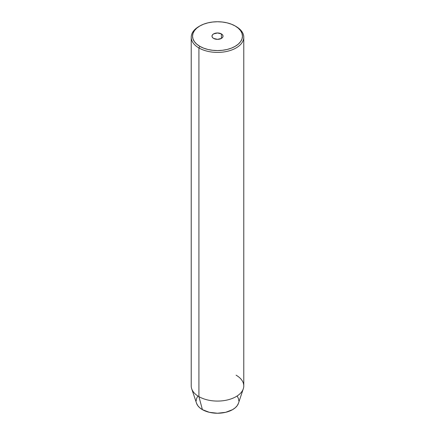 <?xml version="1.0" encoding="UTF-8"?>
<svg xmlns="http://www.w3.org/2000/svg" width="435" height="435" viewBox="0 0 435 435"><rect width="100%" height="100%" fill="white"/><g stroke="black" fill="none" stroke-linecap="round" stroke-linejoin="round"><path stroke-width="0.65" d="M221.404 33.908L221.404 38.416L217.5 39.351L213.596 38.416A5.519 3.186 180 0 1 211.981 36.165A5.519 3.186 180 0 1 215.39 33.218A5.519 3.186 180 0 1 221.404 33.908L222.6 34.941L223.019 36.165L222.6 37.383L221.404 38.416L221.404 33.908A5.519 3.186 180 0 1 223.019 36.165A5.519 3.186 180 0 1 219.61 39.106A5.519 3.186 180 0 1 213.596 38.416L212.4 37.383L211.981 36.165L212.4 34.941L213.596 33.908L217.5 32.978L221.404 33.908M199.844 25.969L198.92 26.508A26.279 15.171 0 0 0 198.92 47.964A26.279 15.171 180 0 1 191.221 37.236L191.221 385.905A26.279 15.171 0 0 0 198.92 396.633L198.92 47.964L199.85 46.355A24.964 14.415 180 0 1 199.844 25.969A24.964 14.415 180 0 1 235.15 25.969L231.371 24.181L227.054 22.848L222.372 22.027L217.5 21.75L212.628 22.027L207.946 22.848L203.629 24.181L199.85 25.969L196.745 28.155L194.434 30.646L193.015 33.354L192.536 36.165L193.015 38.976L194.434 41.678L196.745 44.169L199.85 46.355L203.629 48.149L207.946 49.481L212.628 50.297L217.5 50.574L222.372 50.297L227.054 49.481L231.371 48.149L235.15 46.355L238.255 44.169L240.566 41.678L241.985 38.976L242.464 36.165L241.985 33.354L240.566 30.646L238.255 28.155L235.15 25.969A24.964 14.415 180 0 1 235.156 25.969A24.964 14.415 180 0 1 235.15 46.355A24.964 14.415 180 0 1 199.85 46.355L198.92 47.964A26.279 15.171 0 0 0 236.08 47.964A26.279 15.171 0 0 0 236.08 26.508L236.08 26.508A26.279 15.171 180 0 1 243.779 37.236A26.279 15.171 180 0 1 227.554 51.254A26.279 15.171 180 0 1 198.92 47.964L198.92 396.633L202.405 409.639A21.348 12.327 0 0 0 223.759 412.706A21.348 12.327 0 0 0 238.462 403.261L243.301 388.781A26.279 15.171 180 0 1 225.2 400.412A26.279 15.171 180 0 1 198.92 396.633A26.279 15.171 0 0 0 227.554 399.923A26.279 15.171 0 0 0 243.779 385.905L243.779 37.236M236.08 375.177A26.279 15.171 180 0 1 243.301 388.781M237.227 396.209L238.44 398.52L238.848 400.923M238.467 403.25L237.227 405.643L235.253 407.774L232.594 409.639L225.673 412.309L217.5 413.25L209.327 412.309L202.405 409.639L199.747 407.774L197.773 405.643L196.533 403.25M196.152 400.923L196.56 398.52L197.773 396.209M191.221 37.236A26.279 15.171 180 0 1 199.393 26.241M198.92 396.633A26.279 15.171 180 0 1 191.699 388.781L196.538 403.261A21.348 12.327 0 0 0 202.405 409.639L198.92 396.633M236.08 26.508L235.156 25.969"/></g></svg>
